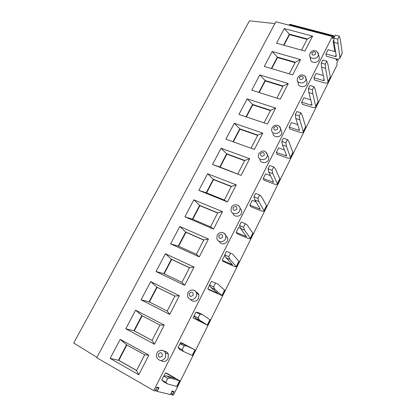 <?xml version="1.0" encoding="UTF-8"?>
<svg xmlns="http://www.w3.org/2000/svg" width="416" height="416" viewBox="0 0 416 416"><rect width="100%" height="100%" fill="white"/><g stroke="black" fill="none" stroke-linecap="round" stroke-linejoin="round"><path stroke-width="0.62" d="M337.1 59.056L336.45 60.778L336.071 58.88M334.833 51.522L333.107 41.298L333.913 39.905M334.194 37.331L333.856 35.786L332.727 38.636L332.301 36.509L275.881 21.746L96.699 357.729L153.743 390.608L332.301 36.509M274.888 23.608L249.475 20.8L73.7 342.997L96.912 357.328M153.743 390.608L155.168 390.926L157.004 387.161L158.99 387.66L157.113 391.399L170.435 394.514L172.193 390.978L173.945 391.414L172.203 394.924L173.373 395.2L337.09 64.948L336.794 63.164L338.031 60.71L337.766 59.093M289.744 24.279L289.214 25.236M163.826 376.1L165.454 372.866L167.014 373.365L179.946 380.89L170.586 378.102L167.757 378.378L163.706 376.111L166.572 375.861L170.586 378.102M180.112 343.73L180.788 342.394L195.255 350.012L186.68 345.93L184.049 345.868L180.003 343.73L182.666 343.814L186.68 345.93M178.506 348.067L178.142 347.651M194.069 315.999L193.086 317.944L207.542 325.25L210.205 319.873L202.368 314.558L199.935 314.174L195.889 312.161L198.359 312.562L202.368 314.558M209.602 285.126L207.771 288.766L209.009 289.786L222.196 295.693L224.801 290.446L224.593 290.144L217.677 283.956L211.385 281.372L217.677 283.956M224.884 255.294L222.118 260.26L223.252 261.446L232.757 265.73C234.978 266.708 236.231 267.077 236.512 266.828L239.054 261.706L238.888 261.321L232.612 254.098L226.496 251.337L224.702 254.904L225.945 257.629L229.949 259.418L236.512 266.828M240.51 228.254L238.623 227.458L236.132 232.404L237.167 233.756L246.662 237.791C248.882 238.711 250.162 238.987 250.5 238.628L252.98 233.62L252.86 233.163L247.187 224.952L245.279 223.699L241.249 222.024L239.496 225.503L240.588 228.467L244.587 230.147L250.5 238.628M255.954 201.807L252.262 200.346L249.829 205.182L250.77 206.679L260.25 210.486C262.47 211.344 263.775 211.541 264.165 211.073L266.594 206.18L266.505 205.65L261.414 196.503L259.672 194.984L255.648 193.414L253.937 196.81L254.883 199.992L258.877 201.573L264.165 211.073M270.525 175.672L265.606 173.836L263.224 178.563L264.066 180.211L273.536 183.794C275.756 184.595 277.087 184.709 277.524 184.137L279.895 179.353L279.848 178.755L275.314 168.714L273.723 166.946L269.703 165.474L268.034 168.792L268.85 172.188L272.834 173.664L277.524 184.137M284.419 149.937L278.647 147.909L276.323 152.532L277.077 154.32L286.53 157.69C288.746 158.434 290.098 158.47 290.581 157.804L292.9 153.124L292.895 152.464L288.891 141.57L287.451 139.568L283.436 138.19L281.809 141.43L282.49 145.023L286.468 146.406L290.581 157.804M297.804 124.66L291.408 122.548L289.13 127.072L289.806 128.991L299.234 132.153C301.454 132.844 302.827 132.813 303.352 132.054L305.625 127.478L305.651 126.75L302.156 115.045L300.856 112.814L296.852 111.53L295.261 114.696L295.818 118.477L299.79 119.777L303.352 132.054M310.757 99.866L303.893 97.739L301.668 102.164L302.255 104.208L311.667 107.172C313.882 107.812 315.276 107.708 315.848 106.86L318.126 101.598L315.12 89.123L313.955 86.679L309.962 85.478L308.407 88.572L308.849 92.534L312.811 93.746L315.848 106.86M323.346 75.556L316.113 73.455L313.934 77.787L314.444 79.955L323.835 82.727C326.05 83.32 327.46 83.148 328.073 82.212L330.335 76.991L327.798 63.778L326.763 61.126L322.78 60.013L321.256 63.04L321.584 67.174L325.536 68.297L328.073 82.212M335.598 51.73L328.073 49.686L325.941 53.924L326.378 56.207L335.748 58.796C337.953 59.342 339.383 59.108 340.033 58.094L342.28 52.91L340.194 38.995L339.284 36.145L335.306 35.116L333.819 38.074L334.038 42.37L337.979 43.415L340.033 58.094M138.778 374.759L110.141 358.42L120.203 339.368L148.845 355.139L138.778 374.759L136.552 370.521L118.446 360.23L126.542 344.786L120.203 339.368M154.445 344.235L125.793 328.775L135.616 310.164L164.273 325.083L154.445 344.235L152.048 340.434L133.931 330.694L141.84 315.604L135.616 310.164M169.738 314.434L141.081 299.816L150.68 281.627L179.338 295.729L169.738 314.434L167.18 311.054L149.058 301.834L156.785 287.092L150.68 281.627M184.678 285.329L156.016 271.518L165.402 253.739L194.059 267.056L184.678 285.329L181.964 282.344L163.842 273.634L171.397 259.22L165.402 253.739M199.269 256.896L170.617 243.854L179.79 226.481L208.437 239.039L199.269 256.896L196.409 254.296L178.292 246.069L185.676 231.977L179.79 226.481M213.533 229.112L184.891 216.814L193.861 199.82L222.487 211.661L213.533 229.112L210.527 226.876L192.421 219.112L199.644 205.332L193.861 199.82M227.469 201.952L198.853 190.367L207.626 173.748L236.231 184.891L227.469 201.952L224.333 200.07L206.237 192.754L213.304 179.275L207.626 173.748M241.098 175.401L212.508 164.502L221.088 148.242L249.662 158.72L241.098 175.401L219.757 166.967L226.668 153.78L221.088 148.242M254.426 149.438L225.867 139.194L234.265 123.282L262.803 133.12L254.426 149.438L232.981 141.736L239.751 128.83L234.265 123.282M267.462 124.041L238.94 114.426L247.161 98.852L275.657 108.072L267.462 124.041M280.218 99.19L251.737 90.184L259.787 74.932L288.236 83.564L280.218 99.19M292.698 74.87L264.264 66.446L272.147 51.516L300.55 59.576L292.698 74.87M304.918 51.064L276.536 43.202L284.258 28.579L312.603 36.093L304.918 51.064M164.325 351.333C166.202 351.395 167.549 352.326 168.36 354.125L168.111 358.649C166.114 361.65 163.738 362.279 160.976 360.537M195.894 291.897C197.413 292.37 198.406 293.389 198.874 294.965L198.468 298.532C195.978 301.87 193.336 302.214 190.559 299.556M225.768 235.399L227.88 238.342L227.422 241.197C224.344 244.811 221.541 244.832 219.014 241.259M240.068 208.109L241.862 210.943L241.4 213.512C239.694 217.308 233.511 217.006 232.872 213.127M267.79 155.537L268.866 157.893L268.419 160.009C266.672 163.92 259.984 163.316 259.87 159.26M281.133 130.14L281.918 132.215L281.481 134.139C279.744 138.034 272.953 137.41 272.958 133.385M306.753 80.891L307.159 82.467L306.753 84.089C305.048 87.922 298.1 87.303 298.293 83.356L297.69 81.24M319.082 56.992L319.374 58.37L318.989 59.868C317.299 63.664 310.284 63.06 310.554 59.166L309.962 56.638M110.141 358.42L118.836 360.35L126.896 344.978M136.594 370.438L118.836 360.35M126.542 344.786L144.654 354.786L148.845 355.139M136.552 370.521L144.654 354.786M125.793 328.775L134.295 330.855L142.189 315.786M152.048 340.434L159.957 325.068L164.273 325.083M152.064 340.408L134.295 330.855M141.84 315.604L159.957 325.068M141.081 299.816L149.058 301.834M167.18 311.054L174.907 296.041L179.338 295.729M149.406 302.016L157.118 287.305L156.785 287.092L174.907 296.041M174.886 296.088L157.118 287.305M156.016 271.518L163.842 273.634M181.964 282.344L189.514 267.68L194.059 267.056M164.19 273.806L171.699 259.475L171.397 259.22L189.514 267.68M189.467 267.769L171.699 259.475M170.617 243.854L178.292 246.069M196.409 254.296L203.788 239.959L208.437 239.039M178.641 246.23L185.962 232.263L185.676 231.977L203.788 239.959M203.72 240.094L185.962 232.263M184.891 216.814L192.421 219.112M210.527 226.876L217.745 212.862L222.487 211.661M192.769 219.263L199.909 205.65L199.644 205.332L217.745 212.862M217.656 213.039L199.909 205.65M198.853 190.367L206.237 192.754M224.333 200.07L231.39 186.368L236.231 184.891M206.591 192.899L213.548 179.624L213.304 179.275L231.39 186.368M231.28 186.581L213.548 179.624M212.508 164.502L219.757 166.967M237.832 173.857L244.738 160.451L249.662 158.72M220.106 167.102L226.892 154.154L226.668 153.78L244.738 160.451M244.608 160.701L226.892 154.154M225.867 139.194L232.981 141.736M251.04 148.21L257.795 135.096L262.803 133.12M233.334 141.861L239.954 129.23L239.751 128.83L257.795 135.096M257.644 135.382L239.954 129.23M264.077 122.897L270.572 110.287L275.657 108.072M246.043 116.818L252.554 104.406L247.161 98.852M246.397 116.938L252.736 104.837L252.554 104.406L270.572 110.287M270.405 110.609L252.736 104.837M276.838 98.119L283.078 86.003L288.236 83.564M258.83 92.425L265.086 80.496L259.787 74.932M259.184 92.539L265.252 80.948L265.086 80.496L283.078 86.003M282.896 86.356L265.252 80.948M289.323 73.871L295.318 62.234L300.55 59.576M271.352 68.546L277.358 57.08L272.147 51.516M271.7 68.65L277.514 57.559L277.358 57.08L295.318 62.234M295.121 62.613L277.514 57.559M301.548 50.133L307.304 38.953L312.603 36.093M283.608 45.162L289.38 34.148L284.258 28.579M283.956 45.261L289.515 34.648L289.38 34.148L307.304 38.953M307.096 39.364L289.515 34.648M161.725 380.052L165.771 382.335L167.648 383.984L163.634 381.711L161.725 380.052L163.706 376.111M167.648 383.984L177.148 386.526L179.946 380.89M165.454 372.866L175.786 378.695L166.572 375.861M165.771 382.335L167.757 378.378M178.069 347.573L182.114 349.726L183.815 351.66L179.8 349.523L178.069 347.573L180.003 343.73M183.815 351.66L192.53 355.519L195.255 350.012M180.788 342.394L191.142 347.864L182.666 343.814M182.114 349.726L184.049 345.868M194.002 315.905L198.047 317.938L199.576 320.148L195.562 318.131L194.002 315.905L195.889 312.161M199.576 320.148L207.542 325.25M193.086 317.944L203.455 323.133L195.562 318.131M198.047 317.938L199.935 314.174M209.544 285.028L213.585 286.936L214.947 289.411L210.938 287.508L209.544 285.028L211.385 281.372M214.947 289.411L222.196 295.693M207.771 288.766L218.15 293.623L210.938 287.508M213.585 286.936L215.426 283.27M222.118 260.26L232.508 264.8L225.945 257.629M229.949 259.418L228.743 256.698L224.702 254.904M228.743 256.698L230.537 253.12M236.132 232.404L246.527 236.642L240.588 228.467M244.587 230.147L243.532 227.193L239.496 225.503M243.532 227.193L245.279 223.699M249.829 205.182L260.234 209.128L254.883 199.992M258.877 201.573L257.962 198.396L253.937 196.81M257.962 198.396L259.672 194.984M263.224 178.563L273.624 182.234L268.85 172.188M272.834 173.664L272.059 170.279L268.034 168.792M272.059 170.279L273.723 166.946M276.323 152.532L286.723 155.932L282.49 145.023M286.468 146.406L285.818 142.818L281.809 141.43M285.818 142.818L287.451 139.568M289.13 127.072L298.615 130.239L299.53 130.218L295.818 118.477M299.79 119.777L299.265 115.991L295.261 114.696M299.265 115.991L300.856 112.814M301.668 102.164L311.132 105.134L312.057 105.061L308.849 92.534M312.811 93.746L312.4 89.783L308.407 88.572M312.4 89.783L313.955 86.679M313.934 77.787L323.378 80.564L324.314 80.449L321.584 67.174M325.536 68.297L325.239 64.163L321.256 63.04M325.239 64.163L326.763 61.126M325.941 53.924L335.358 56.519L336.31 56.358L334.038 42.37M337.979 43.415L337.792 39.114L333.819 38.074M337.792 39.114L339.284 36.145M332.966 38.225L332.576 38.121M333.554 36.301L289.354 24.747M336.695 60.356L336.3 60.247M170.841 394.15L172.167 394.909M155.574 390.51L157.076 391.373M173.685 392.335L171.829 391.279M172.458 394.004L171.168 393.271M158.725 388.643L156.629 387.442M157.383 390.411L155.912 389.568M160.269 350.428C162.734 349.84 164.533 350.709 165.667 353.033L165.412 357.609C162.432 361.364 159.619 361.442 156.972 357.838C156.234 356.684 156.239 355.098 156.993 353.075C157.336 351.926 158.532 351.021 160.576 350.36C163.218 350.34 163.457 350.225 165.667 353.033L168.36 354.125M158.434 353.954C158.288 357.448 159.572 358.15 162.287 356.054C162.422 352.555 161.138 351.853 158.434 353.954M191.89 290.014C194.256 289.9 195.822 290.971 196.591 293.233L196.175 296.837C192.889 300.664 190.018 300.57 187.559 296.561L187.814 292.698C192.052 287.149 196.274 291.528 196.591 293.233L198.874 294.965M189.342 293.316C189.264 296.608 190.549 297.232 193.19 295.188C193.258 291.902 191.974 291.278 189.342 293.316M222.331 232.591C224.318 232.934 225.529 234.078 225.966 236.028L225.498 238.909C223.714 242.866 217.386 242.429 216.835 238.342L217.199 235.134C220.698 230.36 224.864 232.731 225.966 236.028L227.88 238.342M218.8 235.518C218.785 238.618 220.064 239.169 222.643 237.182C222.654 234.088 221.369 233.532 218.8 235.518M237.089 204.974C238.81 205.488 239.819 206.617 240.12 208.354L239.652 210.954C237.869 214.916 231.374 214.406 230.989 210.293L231.379 207.345C233.241 203.533 239.351 204.1 240.12 208.354L241.862 210.943M233.022 207.626C233.033 210.631 234.312 211.151 236.86 209.186C236.839 206.185 235.56 205.66 233.022 207.626M265.548 151.809L267.452 154.799L266.999 156.931C265.226 160.883 258.476 160.28 258.367 156.192L258.794 153.65C263.494 148.46 266.604 151.923 267.452 154.799L268.866 157.893M260.494 153.722C260.562 156.556 261.836 157.014 264.321 155.1C264.248 152.266 262.974 151.809 260.494 153.722M279.214 126.178L280.654 128.882L280.212 130.827C278.455 134.758 271.601 134.139 271.606 130.078L272.038 127.696C275.34 124.576 275.21 125.356 275.917 125.148L278.221 125.549C279.594 126.214 280.405 127.327 280.654 128.882L281.918 132.215M273.77 127.676C273.863 130.426 275.137 130.858 277.592 128.965C277.498 126.214 276.224 125.788 273.77 127.676M305.412 76.591L306.186 78.697L305.776 80.335C304.049 84.198 297.034 83.585 297.232 79.612L297.669 77.49C299.775 75.379 301.2 74.526 301.943 74.932C303.644 75.192 304.559 75.499 304.689 75.852L306.186 78.697L307.159 82.467M299.452 77.288C299.593 79.882 300.862 80.262 303.264 78.416C303.118 75.821 301.85 75.447 299.452 77.288M317.98 52.567L318.536 54.397L318.141 55.905C316.436 59.732 309.353 59.134 309.629 55.214L310.071 53.196C312.822 49.104 316.202 51.09 316.815 51.355L318.536 54.397L319.374 58.37M311.88 52.91C312.036 55.432 313.305 55.786 315.676 53.96C315.515 51.444 314.246 51.09 311.88 52.91M176.79 386.506L179.592 380.853M192.218 355.404L194.953 349.882M207.277 325.047L209.95 319.66M221.983 295.407L224.593 290.144M217.339 293.322L217.485 293.036M236.34 266.458L238.888 261.321M231.676 264.56L231.899 264.103M250.37 238.186L252.86 233.163M245.679 236.46L245.986 235.841M264.072 210.558L266.505 205.65M259.366 208.998L259.75 208.229M277.472 183.555L279.848 178.755M272.745 182.156L273.198 181.241M290.566 157.154L292.895 152.464M285.823 155.912L286.348 154.851M303.373 131.336L305.651 126.75M298.615 130.239L299.208 129.054M315.9 106.085L318.126 101.598M311.132 105.134L311.787 103.813M328.156 81.38L330.335 76.991M323.378 80.564L324.095 79.123M340.148 57.205L342.28 52.91M335.358 56.519L336.133 54.959M289.661 24.253L333.856 35.786"/></g></svg>
